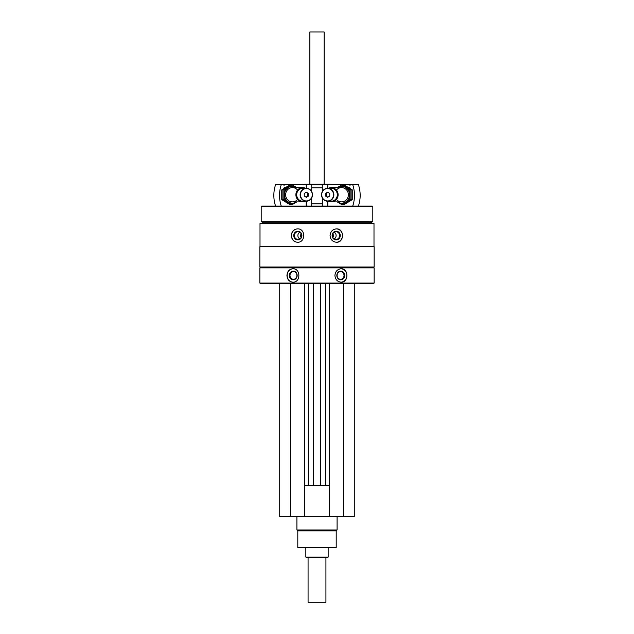 <?xml version="1.0" encoding="UTF-8"?>
<svg xmlns="http://www.w3.org/2000/svg" width="634" height="634" viewBox="0 0 634 634"><rect width="100%" height="100%" fill="white"/><g stroke="black" fill="none" stroke-linecap="round" stroke-linejoin="round"><path stroke-width="0.95" d="M279.721 283.517L279.721 516.575L354.279 516.575L354.279 283.517M301.427 236.68A1.117 1.046 90 0 1 301.427 234.445M332.573 234.445A1.117 1.046 -90 0 1 332.573 236.68M260.003 223.509L373.997 223.509L373.997 246.277L260.003 246.277L260.003 223.509M297.504 228.866C293.724 229.262 291.672 231.497 291.347 235.563C291.68 239.628 293.732 241.863 297.504 242.259C305.762 242.679 305.786 228.454 297.504 228.866M336.495 228.866C332.62 229.262 330.48 231.497 330.068 235.563C330.48 239.628 332.628 241.863 336.495 242.259C344.452 242.679 344.476 228.454 336.495 228.866M259.853 267.889L374.147 267.889L374.147 283.065L259.853 283.065L259.853 267.889L260.297 267.437L373.703 267.437L374.147 267.889M292.845 268.776C289.215 269.181 287.25 271.415 286.94 275.481C287.25 279.546 289.215 281.781 292.845 282.178C300.849 282.598 300.873 268.372 292.845 268.776M341.155 268.776C337.407 269.181 335.331 271.415 334.918 275.481C335.331 279.546 337.407 281.781 341.155 282.178C348.787 282.598 348.811 268.372 341.155 268.776M259.853 283.065L260.297 283.517L373.703 283.517L374.147 283.065M259.853 266.993L374.147 266.993L374.147 246.721L259.853 246.721L259.853 266.993L260.297 267.437M260.297 246.277L259.853 246.721M262.531 223.509L262.531 222.169L371.469 222.169L372.808 221.678L372.808 206.541L261.192 206.541L261.192 221.678L372.808 221.678M262.531 222.169L261.192 221.678M261.192 206.541L261.636 206.098L372.364 206.098L372.808 206.541M303.607 184.851L304.241 184.217L329.759 184.217L330.211 184.66M311.714 184.851L322.286 184.851M293.035 282.17A6.697 6.071 90 0 1 287.154 275.481A6.697 6.071 90 0 1 293.035 268.784M289.286 275.481A4.343 3.939 90 0 1 295.19 271.717A4.343 3.939 90 0 1 295.19 279.237A4.343 3.939 90 0 1 289.286 275.481M289.976 275.481A3.828 3.463 90 0 1 296.91 275.481A3.828 3.463 90 0 1 289.976 275.481M340.965 268.784A6.697 6.071 -90 0 1 346.846 275.473A6.697 6.071 -90 0 1 340.965 282.17M336.836 275.481A4.343 3.939 -90 0 1 342.74 271.717A4.343 3.939 -90 0 1 342.74 279.237A4.343 3.939 -90 0 1 336.836 275.481M337.09 275.481A3.828 3.463 -90 0 1 344.024 275.481A3.828 3.463 -90 0 1 337.09 275.481M297.663 242.259A6.697 6.292 90 0 1 291.521 235.563A6.697 6.292 90 0 1 297.655 228.866M293.732 235.563A4.343 4.081 90 0 1 299.85 231.798A4.343 4.081 90 0 1 299.85 239.327A4.343 4.081 90 0 1 293.732 235.563M294.398 235.563A3.828 3.59 90 0 1 297.988 231.735A3.828 3.59 90 0 1 301.586 235.563A3.828 3.59 90 0 1 297.988 239.39A3.828 3.59 90 0 1 294.398 235.563M299.731 238.907A3.828 3.59 90 0 1 299.731 232.218M336.337 228.866A6.697 6.292 -90 0 1 342.479 235.563A6.697 6.292 -90 0 1 336.337 242.259M332.105 235.563A4.343 4.081 -90 0 1 338.231 231.798A4.343 4.081 -90 0 1 338.231 239.327A4.343 4.081 -90 0 1 332.105 235.563M332.414 235.563A3.828 3.59 -90 0 1 336.012 231.735A3.828 3.59 -90 0 1 339.602 235.563A3.828 3.59 -90 0 1 336.012 239.39A3.828 3.59 -90 0 1 332.414 235.563M334.269 232.218A3.828 3.59 -90 0 1 334.269 238.907M290.435 283.517L290.435 516.575M304.502 283.517L304.502 516.575M308.647 283.517L308.647 485.319M313.291 283.517L313.291 485.319M320.709 283.517L320.709 485.319M325.353 283.517L325.353 485.319M329.498 283.517L329.498 516.575M343.565 283.517L343.565 516.575M304.502 485.319L329.498 485.319M304.613 485.319L304.613 516.575M329.387 485.319L329.387 516.575M336.202 530.864L297.798 530.864L297.798 547.562L336.202 547.562L336.202 530.864L337.09 529.969L337.09 516.575M297.798 530.864L296.91 529.969L337.09 529.969M296.91 529.969L296.91 516.575M322.334 191.571L322.286 184.66L348.851 184.66A1.609 1.53 -90 0 0 350.967 184.66L348.851 184.66M358.408 206.098A32.144 30.63 90 0 0 358.408 184.66L350.967 184.66M352.718 206.098A32.144 30.63 -90 0 0 352.718 184.66M329.743 196.041L327.619 197.332L325.496 196.041L325.496 193.465L327.619 192.173L329.743 193.465L329.743 196.041M321.707 194.757A6.205 5.912 -90 0 0 330.576 200.13A6.205 5.912 -90 0 0 330.576 189.376A6.205 5.912 -90 0 0 321.707 194.757M328.428 201.232A7.14 6.808 -90 0 0 338.112 194.757A7.14 6.808 -90 0 0 328.428 188.282M329.942 201.232A6.594 6.285 -90 0 0 337.423 194.757A6.594 6.285 -90 0 0 329.942 188.282M327.699 201.232L331.138 201.232A6.475 6.166 -90 0 0 337.312 194.757A6.475 6.166 -90 0 0 331.138 188.282L327.699 188.282A6.475 6.166 -90 0 0 321.533 194.757A6.475 6.166 -90 0 0 327.699 201.232A6.475 6.166 -90 0 0 333.872 194.757A6.475 6.166 -90 0 0 327.699 188.282M327.96 197.126L325.496 196.041M326.169 196.041L326.169 193.465L325.496 193.465M326.169 193.465L327.96 192.379M344.167 184.962L352.25 189.859L352.25 199.655L344.167 204.552L343.042 204.552L351.125 199.655L351.125 189.859L343.042 184.962L344.167 184.962M351.125 189.859L352.25 189.859M351.125 199.655L352.25 199.655M341.686 184.962L342.812 184.962L350.895 189.859L350.895 199.655L342.812 204.552L341.686 204.552L349.77 199.655L349.77 189.859L341.686 184.962L337.201 187.609M337.375 201.897A8.393 7.996 -90 0 0 345.467 202.088A8.393 7.996 -90 0 0 349.572 194.757A8.393 7.996 -90 0 0 345.467 187.426A8.393 7.996 -90 0 0 337.375 187.609M337.201 201.897L341.686 204.552M336.44 199.448A7.14 6.808 -90 0 0 348.375 194.757A7.14 6.808 -90 0 0 336.44 190.057M349.77 189.859L350.895 189.859M349.77 199.655L350.895 199.655M285.149 184.66L283.033 184.66A1.609 1.53 90 0 0 285.149 184.66L311.714 184.66L311.666 191.571M283.033 184.66L275.592 184.66A32.144 30.63 -90 0 0 275.592 206.098M281.282 184.66A32.144 30.63 90 0 0 281.282 206.098M304.257 193.465L306.38 192.173L308.504 193.465L308.504 196.041L306.38 197.332L304.257 196.041L304.257 193.465M312.293 194.757A6.205 5.912 90 0 0 303.424 189.376A6.205 5.912 90 0 0 303.424 200.13A6.205 5.912 90 0 0 312.293 194.757M305.572 188.282A7.14 6.808 90 0 0 295.888 194.757A7.14 6.808 90 0 0 305.572 201.232M304.058 188.282A6.594 6.285 90 0 0 296.577 194.757A6.594 6.285 90 0 0 304.058 201.232M306.301 188.282L302.862 188.282A6.475 6.166 90 0 0 296.688 194.757A6.475 6.166 90 0 0 302.862 201.232L306.301 201.232A6.475 6.166 90 0 0 312.467 194.757A6.475 6.166 90 0 0 306.301 188.282A6.475 6.166 90 0 0 300.128 194.757A6.475 6.166 90 0 0 306.301 201.232M306.04 192.379L308.504 193.465M307.831 193.465L307.831 196.041L308.504 196.041M307.831 196.041L306.04 197.126M289.833 204.552L281.75 199.655L281.75 189.859L289.833 184.962L290.958 184.962L282.875 189.859L282.875 199.655L290.958 204.552L289.833 204.552M282.875 199.655L281.75 199.655M282.875 189.859L281.75 189.859M292.314 204.552L291.188 204.552L283.105 199.655L283.105 189.859L291.188 184.962L292.314 184.962L284.23 189.859L284.23 199.655L292.314 204.552L296.799 201.897M296.625 187.609A8.393 7.996 90 0 0 288.533 187.426A8.393 7.996 90 0 0 284.428 194.757A8.393 7.996 90 0 0 288.533 202.088A8.393 7.996 90 0 0 296.625 201.897M296.799 187.609L292.314 184.962M297.56 190.057A7.14 6.808 90 0 0 285.625 194.757A7.14 6.808 90 0 0 297.56 199.448M284.23 199.655L283.105 199.655M284.23 189.859L283.105 189.859M325.931 557.651L325.931 602.3L308.069 602.3L308.069 557.651M328.158 557.096L305.842 557.096L306.396 557.651L327.604 557.651L328.158 557.096L328.158 547.562M305.842 557.096L305.842 547.562M309.86 184.217L309.86 31.985L324.14 31.985L324.14 184.217M309.86 31.985L324.14 31.985M311.714 203.863L322.286 203.863M311.714 187.791L322.286 187.791M308.29 283.517L308.29 485.319M313.648 283.517L313.648 485.319M320.352 283.517L320.352 485.319M325.71 283.517L325.71 485.319M327.802 206.098L327.802 201.232M327.802 188.282L327.802 184.66M327.223 206.098L327.223 201.208M327.223 188.298L327.223 184.66M322.334 206.098L322.334 197.935M311.666 206.098L311.666 197.935M306.777 206.098L306.777 201.208M306.777 188.298L306.777 184.66M306.198 206.098L306.198 201.232M306.198 188.282L306.198 184.66M373.703 267.437L374.147 266.993M373.703 246.277L374.147 246.721M371.469 223.509L371.469 222.169M322.286 206.098L322.286 197.856M322.286 191.65L322.286 184.66M349.802 187.609L348.645 187.609M341.567 187.609L331.305 187.609M349.802 201.897L348.645 201.897M341.567 201.897L331.305 201.897M311.714 206.098L311.714 197.856M311.714 191.65L311.714 184.66M284.198 201.897L285.355 201.897M292.433 201.897L302.695 201.897M284.198 187.609L285.355 187.609M292.433 187.609L302.695 187.609"/></g></svg>
